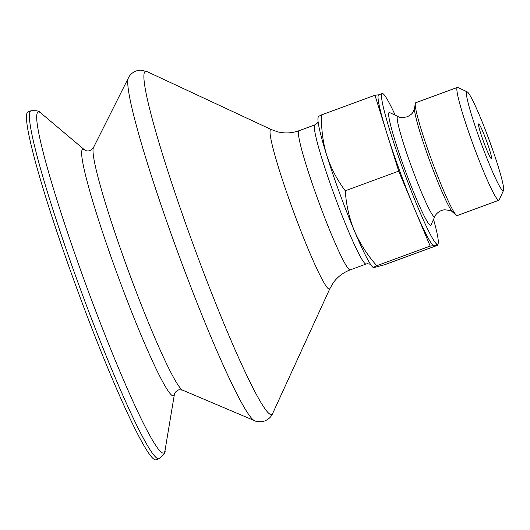 <?xml version="1.0" encoding="UTF-8"?>
<svg xmlns="http://www.w3.org/2000/svg" width="530" height="530" viewBox="0 0 530 530"><rect width="100%" height="100%" fill="white"/><g stroke="black" fill="none" stroke-linecap="round" stroke-linejoin="round"><path stroke-width="0.79" d="M378.778 94.791L374.968 95.261L398.692 171.15L430.168 246.092L437.912 245.151L384.515 264.788L373.438 267.703M373.431 267.71L372.895 267.252A80.322 6.579 -110.2 0 1 354.318 230.729A80.322 6.579 -110.2 0 1 326.719 155.31A80.322 6.579 -110.2 0 1 318.013 118.011L318.212 116.805M373.928 267.729C372.809 267.816 373.749 267.147 376.77 265.729C367.343 255.069 359.863 243.402 354.318 230.729C349.164 217.916 346.156 204.606 345.295 190.787C337.133 179.968 330.945 168.143 326.719 155.31C322.883 142.338 321.167 128.87 321.571 114.897C318.55 116.315 317.602 116.978 318.729 116.891M155.714 459.868A185.368 15.184 -110.2 0 1 77.161 289.393A185.368 15.184 -110.2 0 1 28.05 111.85L30.978 110.777A185.368 15.184 -110.2 0 0 80.09 288.313A185.368 15.184 -110.2 0 0 158.649 458.788A185.368 15.184 -110.2 0 0 158.934 458.722L156.005 459.801A185.368 15.184 -110.2 0 1 155.714 459.868M437.912 245.151L437.647 244.31M430.168 246.092L376.77 265.729M398.692 171.15L345.295 190.787M374.968 95.261L321.571 114.897M503.149 190.773A52.695 4.319 -110.2 0 1 480.074 140.278A52.695 4.319 -110.2 0 1 467.248 91.889A52.695 4.319 -110.2 0 1 489.091 139.807A52.695 4.319 -110.2 0 1 503.5 190.462A52.695 4.319 -110.2 0 1 503.149 190.773M491.409 158.702A18.537 1.517 -110.2 0 1 483.552 141.656A18.537 1.517 -110.2 0 1 478.643 123.901A18.537 1.517 -110.2 0 1 486.467 140.775A18.537 1.517 -110.2 0 1 491.442 158.695A18.537 1.517 -110.2 0 1 491.409 158.702M503.5 190.462L499.161 199.929A60.109 4.922 -110.2 0 1 498.849 200.26A60.109 4.922 -110.2 0 1 498.757 200.287A60.109 4.922 -110.2 0 1 473.283 145.008A60.109 4.922 -110.2 0 1 457.363 87.437A60.109 4.922 -110.2 0 1 457.814 87.483L467.248 91.889M498.849 200.26L457.238 215.564A60.109 4.922 -110.2 0 1 457.145 215.591A60.109 4.922 -110.2 0 1 456.37 215.233A60.109 4.922 -110.2 0 1 431.87 160.848A60.109 4.922 -110.2 0 1 415.301 103.555A60.109 4.922 -110.2 0 1 415.745 102.741L457.363 87.437M398.057 116.501A53.477 4.379 -110.2 0 0 411.068 165.612A53.477 4.379 -110.2 0 0 434.481 216.856A53.477 4.379 -110.2 0 0 434.845 216.545L430.963 225.011A60.109 4.922 -110.2 0 1 430.559 225.363A60.109 4.922 -110.2 0 1 404.238 167.765A60.109 4.922 -110.2 0 1 389.61 112.565L398.057 116.501C399.143 117.647 402.164 117.759 407.106 116.839C412.883 113.943 413.208 112.254 414.54 108.127L415.301 103.555M433.533 219.4A80.322 6.579 -110.2 0 1 437.628 244.317A80.322 6.579 -110.2 0 1 437.508 244.35A80.322 6.579 -110.2 0 1 403.462 170.474A80.322 6.579 -110.2 0 1 382.183 93.538A80.322 6.579 -110.2 0 1 395.208 115.176M437.628 244.317L434.163 245.595A80.322 6.579 -110.2 0 1 434.037 245.622A80.322 6.579 -110.2 0 1 414.427 208.621A80.322 6.579 -110.2 0 1 386.827 133.202A80.322 6.579 -110.2 0 1 378.718 94.817L382.183 93.538M370.483 264.251L367.403 263.721L366.144 264.026A74.147 6.075 -110.2 0 1 366.025 264.053A74.147 6.075 -110.2 0 1 334.602 195.861A74.147 6.075 -110.2 0 1 314.959 124.841L317.51 122.94L318.119 121.86M366.144 264.026L350.211 269.883A74.147 6.075 -110.2 0 1 350.091 269.909A74.147 6.075 -110.2 0 1 318.669 201.718A74.147 6.075 -110.2 0 1 299.026 130.705L314.959 124.841M350.211 269.883C343.268 272.513 337.663 276.753 333.397 282.589L329.872 288.625A85.005 6.963 -110.2 0 1 329.302 289.122A85.005 6.963 -110.2 0 1 292.076 207.661A85.005 6.963 -110.2 0 1 271.393 129.605L277.985 131.91C285.021 133.6 292.03 133.196 299.026 130.705M271.4 414.639A182.843 14.979 -110.2 0 1 191.33 239.421A182.843 14.979 -110.2 0 1 146.836 71.51L140.695 70.132L136.071 70.954C132.354 72.55 129.804 74.862 128.419 77.883A183.141 15.006 -110.2 0 0 178.438 254.049A183.141 15.006 -110.2 0 0 254.466 420.648C255.288 421.363 257.706 421.721 261.721 421.708L264.788 420.966C270.969 418.19 272.248 414.288 272.625 413.566A182.843 14.979 -110.2 0 1 271.4 414.639M254.466 420.648L182.711 390.206A129.651 10.62 -110.2 0 1 128.889 272.268A129.651 10.62 -110.2 0 1 93.479 147.559L128.419 77.883M182.711 390.206L179.644 389.802C177.788 389.285 173.661 393.744 174.443 394.062A131.367 10.759 -110.2 0 1 173.264 395.89A131.367 10.759 -110.2 0 1 114.387 266.272A131.367 10.759 -110.2 0 1 84.687 149.983C84.535 150.023 89.245 153.309 93.479 147.559M174.443 394.062L165.009 450.566A181.657 14.88 -110.2 0 1 163.379 453.104A181.657 14.88 -110.2 0 1 81.965 273.851A181.657 14.88 -110.2 0 1 40.896 113.049C40.181 111.141 36.875 110.386 30.978 110.777M456.37 215.233L452.825 212.245A56.034 4.591 -110.2 0 1 429.982 161.544A56.034 4.591 -110.2 0 1 414.54 108.127M271.393 129.605L146.836 71.51M329.872 288.625L272.625 413.566M84.687 149.983L40.896 113.049M165.009 450.566C165.704 452.481 163.677 455.197 158.934 458.722M434.845 216.545C434.805 216.783 435.607 213.173 441.523 210.423L444.16 209.787C449.519 210.185 452.401 211 452.825 212.245"/></g></svg>
